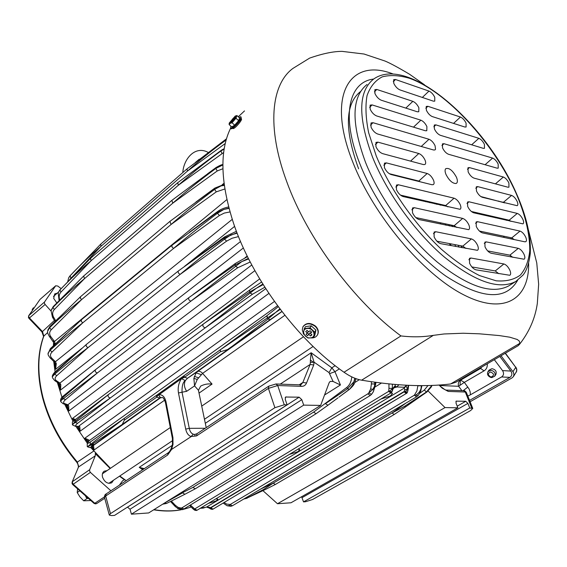 <?xml version="1.0" encoding="UTF-8"?>
<svg xmlns="http://www.w3.org/2000/svg" width="567" height="567" viewBox="0 0 567 567"><rect width="100%" height="100%" fill="white"/><g stroke="black" fill="none" stroke-linecap="round" stroke-linejoin="round"><path stroke-width="0.85" d="M53.631 342.092L53.376 345.827M53.709 361.385L55.091 371.881M57.345 382.385L61.952 397.247M64.716 404.292L73.058 421.444M75.836 426.278L87.339 443.281M90.507 447.313L110.466 468.307M119.779 476.004L126.186 480.66M240.536 241.521L59.904 383.086L60.811 384.66L60.534 390.082L59.521 384.369M232.236 219.379L55.424 361.718L56.289 363.638L55.58 369.315L55.637 364.815L55.169 363.376M226.85 199.598L54.503 341.447L55.325 343.999M310.397 360.052L311.163 352.745L314.068 362.178L310.362 362.441L310.397 360.052M143.401 469.249L139.248 467.336L144.302 468.654M251.791 264.973L67.849 404.774L68.727 405.951L68.805 410.983L67.303 405.703M265.753 288.667L79.011 425.945L79.791 426.703L80.124 431.218L78.296 426.554M74.468 420.232L72.555 418.389L75.439 419.481L106.894 395.716M198.996 393.129L212.058 384.079C208.139 383.554 204.354 384.22 200.704 386.084L198.443 390.287L206.204 427.624M122.174 424.435L93.101 445.414C89.239 446.924 92.605 448.639 87.424 446.768L90.833 445.13L122.238 424.449L124.286 420.253L156.733 397.127L159.738 397.999L91.096 446.966L160.851 397.573L92.988 445.761L93.598 446.101L94.065 450L92.23 446.243M88.395 441.353L84.873 438.192L88.778 439.914L89.097 440.765L87.46 443.111M279.85 308.817L268.063 318.966L270.147 319.653L281.877 311.474L187.464 378.295L281.955 311.574L197.458 371.576C199.06 370.783 200.768 371.385 202.603 373.384L197.231 379.458L194.552 385.886L198.443 390.287M58.188 382.959L59.478 384.32L60.811 384.66M56.289 363.638L55.148 363.334L53.752 361.427M55.424 361.718L53.688 361.363L50.094 357.862L51.838 358.216L55.424 361.718M55.261 343.673L54.297 343.439L49.414 336.486L51.002 336.918L54.503 341.447L52.915 341.015M103.648 436.718L104.243 437.462M102.613 437.398L103.237 438.185M392.371 384.256L392.364 388.87L395.22 385.631L395.086 384.49M59.904 383.086L58.11 382.902L54.63 380.542L56.438 380.726L59.904 383.086M375.9 382.378L375.701 384.135L374.943 383.979L375.134 382.271M374.737 382.222L374.567 386.141L373.355 391.719L375.701 384.135M287.115 404.831L284.258 404.781L274.903 407.687L110.473 513.631L109.311 515.098L111.671 515.594L114.569 515.389L287.115 404.831L285.236 399.317L285.626 397.02L299.149 397.183L301.821 399.692L303.706 405.122L320.638 405.419L329.165 382.682L330.171 381.407L333.077 381.471L329.044 372.597L331.837 367.827L335.161 365.68M174.593 496.742L192.936 487.386L195.254 488.818L184.821 494.304L182.652 492.808L164.189 503.241M327.981 405.221L316.039 413.747L313.643 412.096L346.749 387.481C349.74 384.993 351.405 381.456 351.753 376.864M320.638 405.419L148.667 512.951L131.416 514.184L130.034 509.244L127.469 507.125M68.727 405.951L66.282 404.873M67.849 404.774L66.219 404.845L63.065 403.683L64.709 403.612L67.849 404.774M79.791 426.703L78.225 426.497M93.598 446.101L92.336 446.179M88.778 439.914L88.445 441.587M280.275 309.384L267.291 317.952L268.063 318.966L228.154 349.392L187.422 378.324L197.408 371.612L196.111 372.852L193.857 378.324L194.552 385.886L186.656 391.322L182.014 392.208L189.293 428.333L185.7 429.113L178.47 392.974C177.641 387.807 178.626 383.037 181.44 378.685L184.679 377.211L184.424 376.531L156.492 396.461L158.944 394.731L159.419 396.666L161 397.559C161.751 398.658 162.63 394.66 165.451 402.563M236.971 232.732L224.149 238.076L178.435 270.906C177.755 272.259 178.343 273.407 180.178 274.357L88.055 347.592C86.255 346.784 85.73 345.7 86.482 344.339L178.371 270.948M77.587 352.086L54.942 372.016L54.411 373.171L54.673 374.156C64.681 365.609 75.808 356.756 88.055 347.592L56.828 375.63L54.673 374.156L52.44 376.665L54.411 373.171L86.418 344.396M238.487 236.588L232.094 238.246L226.623 241.117L224.511 239.154L230.826 234.979L237.155 233.2M408.644 385.34L408.197 389.026L407.765 388.891L408.197 385.319M406.064 386.24L407.623 388.905L404.703 389.876L404.236 388.112L405.341 386.843M301.623 496.72L303.522 501.88L305.62 501.724L312.552 499.506L470.61 410.558L472.772 408.417L469.752 408.013L467.903 403.406L465.755 401.28L456.159 401.138L456.017 403.137L457.867 407.808L445.024 407.581L428.135 391.017M457.867 407.808L290.991 502.773L277.483 503.737L262.939 490.668M421.409 385.603L420.643 391.131M228.905 208.046L223.873 209.421L228.997 208.387M228.593 206.934L228.607 206.92C223.837 208.004 220.187 209.521 217.65 211.491L217.274 212.242L223.873 209.421L217.473 213.256C201.767 225.021 187.124 236.758 173.53 248.474L171.921 246.858L172.063 245.178L217.274 212.242L217.473 213.256L219.415 215.503L173.53 248.474L82.768 322.829L81.237 321.354L81.471 319.71L172.007 245.227M50.094 357.862C48.556 355.842 47.89 354.602 48.096 354.141L48.06 353.156L50.116 350.257C59.875 341.284 70.762 332.142 82.768 322.829L52.072 352.008C49.995 354.134 49.917 356.204 51.838 358.216M66.445 333.594L50.456 348.556L48.06 353.851M52.072 352.008L50.116 350.257L50.016 349.307L81.4 319.767M224.263 185.218L221.017 185.919L224.291 185.402M224.149 184.395L214.879 188.074L221.017 185.919L214.588 189.421C199.038 200.987 184.537 212.668 171.085 224.468L169.902 221.392L214.56 188.506L214.588 189.421L216.303 191.844L171.085 224.468L81.605 299.589L80.323 298.114L80.585 296.654L49.641 326.89L49.577 327.761C59.145 318.42 69.819 309.029 81.605 299.589L51.278 329.718C49.223 331.929 49.131 334.332 51.002 336.918M49.414 336.486C47.911 333.956 47.309 332.248 47.614 331.376L49.577 327.761L51.278 329.718M47.628 331.036L49.939 326.486L58.699 317.881M222.881 165.139L222.207 165.273L222.881 165.167M216.346 167.4L222.207 165.273L215.814 168.456C200.449 179.789 186.096 191.363 172.772 203.177L171.865 200.357L215.949 167.676L215.814 168.456L217.239 170.965L172.772 203.177L84.462 278.68L83.703 275.987L53.149 306.69L52.937 307.456C62.377 297.81 72.888 288.213 84.462 278.68L54.333 309.532C52.284 311.815 52.114 314.501 53.837 317.577L52.447 317.137L51.073 310.709L52.937 307.456L54.333 309.532M51.037 311.063L45.119 304.465L29.463 317.959L28.761 316.74L28.839 315.585L28.414 317.392M51.221 310.078L53.305 306.534M224.149 149.107L220.91 150.992C205.75 162.07 191.561 173.488 178.343 185.239L177.698 182.723L221.173 150.375M223.667 152.509L178.343 185.239L91.067 260.756L90.55 258.332L59.911 289.978C69.287 280.084 79.671 270.346 91.067 260.756L60.981 292.083C59.096 294.188 58.692 296.81 59.762 299.964M59.11 300.623L58.181 292.799L59.911 289.978L60.981 292.083M224.206 148.752L221.194 150.361L220.91 150.992L222.009 153.487M226.127 139.999C212.412 149.957 199.513 160.326 187.415 171.114L186.997 168.909L226.219 139.673M225.234 143.529L187.415 171.114L101.011 246.291L100.713 244.15L70.11 275.782C79.479 265.725 89.777 255.894 101.011 246.291L69.599 279.651M67.749 281.565L68.657 277.901L70.11 275.782L70.84 277.851M226.361 139.191L214.943 147.987M199.031 159.781L226.467 138.816M104.349 436.257L104.93 436.973M193 507.55L192.986 508.826L193.829 509.591L194.764 508.925L196.997 510.272L196.345 510.513L190.661 505.232M391.251 392.775L390.989 393.044L388.643 391.372L194.764 508.925M388.643 391.372L391.506 392.633L392.102 391.62M395.49 386.347L396.737 386.963L395.575 386.488L395.22 385.631L392.945 389.16L392.534 388.367L388.948 388.374L388.693 391.336L392.095 391.634L392.364 388.87L389.409 391.159M196.692 510.378L195.083 510.357L194.417 509.35M236.425 231.315L224.525 236.935L224.149 238.076L224.511 239.154C208.706 251.068 193.928 262.797 180.178 274.357L226.623 241.117M374.943 383.979L374.567 386.141L372.746 389.508L368.748 393.009L370.719 388.792L371.378 383.916L374.943 383.979M184.218 509.173L181.943 507.826L181.121 508.089L182.744 509.683L177.762 508.599M367.87 393.824L368.748 393.009L371.583 394.299L370.23 395.504L367.87 393.824L181.943 507.826M171.347 501.065L175.238 505.211L175.217 506.501L170.504 501.483M175.217 506.501L178.364 508.868L181.121 508.089L178.081 507.359L175.238 505.211M131.416 514.184L303.706 405.122M339.357 368.876L334.969 371.69L340.441 384.972L333.077 381.471M354.779 378.203L353.907 381.74L347.606 388.664L325.423 403.654L327.953 405.242L337.982 397.857M195.282 488.797L316.039 413.747M356.041 378.685C354.077 383.703 355.403 383.774 349.534 389.302L352.823 384.95L355.041 378.309M346.749 387.481L347.592 388.671L349.222 389.43L338.96 397.134M166.875 503.276L171.532 500.973L166.485 503.468L164.976 502.851M166.478 503.468L162.665 504.198L166.478 503.468L164.933 502.78M248.367 258.375L241.74 261.635L248.651 258.928M247.51 256.645L235.34 263.464L235.043 265.03L241.74 261.635L190.902 301.141C188.882 300.375 188.209 299.192 188.889 297.597L235.043 265.03L235.567 266.129L237.757 267.73L190.902 301.141L97.375 372.951C95.384 372.321 94.774 371.215 95.547 369.634L188.832 297.647M63.065 403.683L60.797 401.705L60.712 400.692L97.375 372.951L65.46 399.7C63.284 401.599 63.036 402.91 64.709 403.612M91.578 372.852L63.334 395.986L60.712 401.507M65.46 399.7L63.178 398.58L62.76 397.587L95.306 369.875M262.819 284.046L256.249 288.32L263.18 284.634M264.569 287.377L252.457 294.273L250.274 293.104L249.608 292.026L203.425 323.955L249.763 290.006L261.564 282.026L249.763 290.006L249.608 292.026L256.249 288.32L205.332 327.754C203.184 327.23 202.44 326.046 203.099 324.204L203.425 323.963L203.099 324.204M75.361 426.285L72.562 424.952L72.626 424.286L110.437 397.892C108.304 397.51 107.617 396.411 108.382 394.582L202.993 324.289M75.461 419.474L74.823 421.607L72.512 424.86M252.457 294.273L205.332 327.754L110.437 397.892L77.7 423.273L75.383 422.557L74.823 421.607L108.297 394.653M277.547 305.726L89.097 440.765L87.261 443.415L87.24 446.527L87.75 446.512L124.35 418.318L220.372 349.74L267.071 315.606L267.291 317.952L220.372 349.74L220.421 351.738L184.679 377.211L187.457 378.302L185.331 380.592C183.006 381.903 181.901 385.773 182.014 392.208L178.47 392.974M205.219 428.276L189.293 428.333C189.91 431.48 191.263 433.45 193.361 434.244L191.015 436.526C188.336 435.527 186.564 433.06 185.7 429.113M172.949 437.689L172.992 444.528L171.503 449.475L171.156 448.667L172.439 444.393L172.411 438.504L172.949 437.689L165.982 401.769L165.458 402.62L172.396 438.454M267.071 315.606L278.255 306.683M124.286 420.253L124.35 418.318L90.387 441.906L90.146 444.259L90.833 445.13L93.101 445.414M220.421 351.738L227.672 349.534M407.623 388.905L407.701 389.409L407.623 388.905M406.638 393.271L213.043 509.116L210.86 507.784L212.412 509.35L211.165 509.194L210.527 508.358L210.789 507.975M404.342 391.903L404.179 391.485L405.086 391.719L404.342 391.903L406.865 393.165L406.397 393.526L404.108 391.882L210.86 507.784L209.294 507.302L209.166 508.032L206.459 507.082L209.294 507.302M212.767 509.216L212.412 509.35M406.865 393.165L407.489 392.144L405.086 391.719L407.701 389.409L407.914 390.741M431.969 385.39L431.281 386.978L432.033 385.39M404.569 406.298L405.88 406.652L394.171 414.52L392.066 412.967L404.569 406.298L426.427 392.003M275.293 484.509L273.244 483.141L263.825 489.342L265.051 489.647L275.286 484.509L394.171 414.52M277.483 503.737L445.024 407.581M303.522 501.88L469.752 408.013M243.888 498.967L246.624 498.273L263.825 489.342M431.919 385.397L426.441 391.995L424.329 390.032L428 385.517M421.55 385.751L421.281 387.878C420.353 391.138 418.559 393.512 415.894 394.993L414.357 395.199L416.901 390.968L417.844 385.808L421.55 385.751M415.894 394.993L417.851 395.709L416.539 396.815L414.357 395.199L230.237 504.481L229.642 505.459L230.967 506.267L232.328 505.807L230.237 504.481L226.644 504.084L224.1 502.504M223.384 502.929L223.568 503.34L223.242 503.014M223.568 503.34L227.169 505.778L229.642 505.459M205.389 507.366L206.955 506.919M405.277 386.892L404.143 388.069L404.073 387.474L404.803 387.19M396.368 387.183L394.235 387.75M381.265 398.927L390.245 396.049L392.506 393.498L391.173 392.924M289.453 454.401L297.944 451.665L299.737 449.638L298.192 449.121M208.295 503.446L216.339 500.838L217.785 499.208L216.041 498.762M105.604 436.491L105.044 435.796M395.263 385.794L394.412 387.715L393.385 388.338M194.736 435.782C195.317 434.917 194.857 434.407 193.361 434.244L194.8 434.442L197.04 433.691L196.543 435.917L191.015 436.526M171.503 449.475L191.199 436.576M171.39 449.723L167.648 455.025L105.668 496.019L110.473 513.631M186.656 391.322C184.211 387.495 183.765 383.923 185.331 380.592L181.461 378.671M158.944 394.731L181.44 378.685M168.732 453.012L171.142 448.71M156.492 396.461L156.733 397.127L157.654 395.646M182.921 377.622L184.424 376.531M205.353 507.387L203.262 508.089L206.778 506.941L404.236 388.112M211.122 509.173L210.059 508.599L210.619 507.628L404.179 391.485L404.703 389.876M310.362 360.073L314.097 362.795M266.497 316.032L267.73 317.648M72.044 483.467L72.137 482.056L78.537 466.981L72.165 481.978M43.567 336.451L41.951 331.936L42.475 331.553L43.822 336.103L43.531 336.55C37.174 354.396 36.883 374.879 42.653 397.999M41.951 331.936L28.952 318.363L29.463 317.959L42.475 331.553L54.418 320.44M61.023 288.532L57.806 286.059L55.686 285.768L44.467 302.076L28.839 315.585L39.896 299.553M94.129 503.453L95.625 503.893L96.751 503.517L94.108 503.432L72.604 484.48L73.2 484.239L72.456 482.935L72.505 481.589L89.671 469.71L95.256 455.833L78.537 466.981L77.367 462.091L93.668 451.126M56.813 302.955L53.695 298.391L54.737 293.897L57.239 293.189M113.492 480.221L111.713 482.8C107.765 484.168 104.704 482.297 102.535 477.194C101.897 474.473 102.443 472.467 104.179 471.191L107.071 470.617M95.355 453.076L95.256 455.833M47.678 332.531L43.822 336.103C37.486 353.801 37.202 374.248 42.986 397.439C49.216 420.735 60.676 442.288 77.367 462.091L76.857 462.36C78.459 464.883 78.905 466.556 78.196 467.364M119.332 485.203L122.663 480.71L124.775 479.675M110.905 490.788L90.387 472.389L89.629 471.064L89.671 469.71M44.467 302.076L44.403 303.232L45.119 304.465M450.177 245.461L449.496 243.597M440.821 223.993L440.176 222.739M410.721 179.434L410.281 178.931M487.308 363.794C487.542 366.969 486.451 369.33 484.034 370.875L464.345 382.356L469.192 389.153L470.206 392.003L470.383 394.83L501.604 376.949C503.829 375.319 504.134 373.199 502.518 370.584L494.325 359.684M470.383 394.83L467.825 396.113M469.547 400.387L509.924 377.388C512.107 375.772 512.419 373.667 510.853 371.087L502.518 370.584M488.003 371.612L489.08 370.06L491.929 368.678C495.572 369.486 496.876 371.442 495.856 374.546L495.806 374.61M467.867 387.027L463.097 390.698M481.688 367.09L480.632 368.437L460.61 380.159L464.345 382.356L458.611 386.283L461.914 390.656M510.853 371.087L499.846 356.445M459.419 380.138L460.397 380.181C458.441 381.655 457.845 383.689 458.611 386.283L440.091 385.532M460.397 380.181L460 385.014M470.093 401.755L512.015 377.92L513.383 376.637L513.978 374.553L513.397 372.306L501.03 355.75M418.446 181.362L418.907 181.093M436.817 203.503L436.491 204.24M425.697 201.753L424.605 200.683M436.073 203.333L435.102 203.922M429.85 202.71L428.113 201.491M33.396 307.782L32.163 309.66M87.793 498.457L87.105 498.499L85.716 496.72M79.359 491.072L77.218 492.525L77.559 489.378M87.105 498.499L83.675 500.796L79.855 496.805L77.218 492.525M90.38 500.555L83.675 500.796M313.671 337.209L310.759 337.854C304.536 339.109 300.489 329.384 306.917 328.541C313.182 327.258 317.194 337.06 310.759 337.854L307.924 338.01L303.26 333.75L304.309 328.669L310.064 327.846L314.756 332.127L313.671 337.209L314.834 335.168L315.918 330.093L311.24 325.819L310.064 327.846M308.972 334.53L310.588 336.011L311.956 334.835L310.333 333.353L311.701 332.177L310.078 330.689L308.71 331.872L307.087 330.391L305.726 331.575L307.349 333.056L305.989 334.232L307.605 335.707L309.894 332.935L310.34 333.339M311.24 325.819L305.5 326.642L304.309 328.669M310.546 337.882C313.799 338.201 316.124 337.188 317.506 334.828C318.732 331.971 317.995 329.193 315.295 326.472C310.184 322.843 306.052 322.977 302.898 326.868L302.275 329.916L303.331 333.169M315.918 330.093L314.756 332.127M310.588 336.011L311.503 334.424M307.605 335.707L309.894 332.935M308.271 331.468L307.349 333.056L308.533 334.105M310.333 333.353L311.255 331.766M317.711 334.459L317.506 334.828L317.711 334.459C318.938 331.61 318.2 328.825 315.507 326.11C310.397 322.488 306.272 322.616 303.118 326.5M232.47 128.291L233.278 128.61C235.511 128.17 242.662 119.637 241.393 118.935L241.081 118.652M235.752 115.866L236.963 115.555L235.978 118.241L232.038 122.755L230.301 123.315L229.125 124.556L229.21 123.174M235.099 116.192L235.588 115.923C236.517 116.908 234.752 119.375 230.301 123.308L229.252 123.032L235.099 116.192M229.125 124.556L231.754 126.958L234.674 125.172L238.608 120.658L239.586 117.964L236.963 115.555M233.561 118.645L233.909 117.716L232.548 118.978L230.486 122.103L232.867 120.516L234.936 117.383L233.561 118.645L233.895 118.957M234.674 125.172L232.038 122.755M238.608 120.658L235.978 118.241M230.982 126.25L230.514 128.255C231.386 129.616 239.791 121.04 240.819 117.723L240.847 116.674L238.927 117.355M232.201 119.913L232.867 120.523M232.548 118.978L233.214 119.594M230.514 128.255L230.982 128.681C231.86 130.049 240.266 121.48 241.287 118.156L240.847 116.674M491.865 377.579L494.743 376.176C495.771 373.065 494.452 371.101 490.802 370.294L487.953 371.676C486.883 374.227 487.826 376.148 490.788 377.431L491.865 377.579M490.597 372.002C494.218 373.703 494.459 375.354 491.32 376.963L490.59 376.857C487.634 374.83 487.641 373.214 490.597 372.002M93.229 445.315L92.308 444.167M93.902 444.84L93.002 443.713M455.925 382.186L450.588 383.972C425.236 387.077 395.582 385.815 361.626 380.181C356.026 379.195 350.158 376.552 344.013 372.25C297.76 340.186 252.244 279.12 233.732 223.852C220.464 183.028 219.408 151.176 230.563 128.298M238.275 116.759L244.505 110.926M518.089 345.75L519.783 343.354L519.372 341.143L517.281 339.491L509.761 337.188L499.286 335.572L479.335 333.807L463.154 333.24L444.046 333.97L433.351 335.352C423.081 337.082 412.273 337.273 400.94 335.926C354.262 301.736 306.995 238.034 286.661 181.461C266.561 127.327 271.104 84.37 292.962 68.394L309.667 58.082C322.765 53.553 333.602 51.321 342.17 51.377L364.028 54.021L384.993 61.03C390.11 63.143 398.31 67.565 409.615 74.291L424.534 84.83M491.114 253.229C488.747 252.464 486.713 250.331 485.005 246.829L484.891 242.123L486.231 241.882L518.295 248.332C520.492 249.076 522.42 251.124 524.085 254.47C525.12 256.993 525.113 258.573 524.057 259.225L491.114 253.229M470.95 258.02L503.872 263.96C506.175 264.69 508.181 266.795 509.882 270.268C510.945 272.904 510.91 274.577 509.768 275.271L475.933 269.821C473.452 269.07 471.34 266.873 469.582 263.237L469.533 258.297L470.95 258.02L468.866 259.743M477.598 245.376C475.89 241.861 473.828 239.706 471.397 238.898L435.732 231.719L434.124 232.016L434.116 236.878C435.867 240.564 438.05 242.825 440.672 243.654L477.407 250.323C478.562 249.622 478.619 247.97 477.598 245.376M399.891 89.877L433.344 101.153L434.747 101.16L434.783 97.347C433.245 94.235 431.31 92.152 428.985 91.089L395.511 79.508L393.682 79.649L393.789 83.349C395.362 86.588 397.396 88.764 399.891 89.877M412.854 101.344C415.299 102.421 417.305 104.569 418.871 107.787L418.772 111.763L417.298 111.777L381.279 100.231C378.65 99.105 376.531 96.858 374.929 93.498L374.872 89.65L376.821 89.466L412.854 101.344L405.83 108.099M478.853 138.327L435.874 124.875L434.265 125.038L434.407 128.936C436.002 132.182 437.986 134.301 440.361 135.3L483.29 148.334L484.452 148.32L484.424 144.358C482.878 141.275 481.022 139.262 478.853 138.327L471.652 144.798M442.551 147.902C444.159 151.191 446.151 153.317 448.525 154.274L497.117 168.172L498.209 168.151L498.166 164.09C496.614 160.985 494.764 158.994 492.624 158.094L443.975 143.706L442.416 143.883L442.551 147.902M468.144 171.872C469.752 175.139 471.709 177.223 473.998 178.123L507.904 187.209L508.946 187.174L508.904 182.999C507.33 179.874 505.481 177.882 503.354 177.024L469.405 167.584L467.973 167.761L468.144 171.872M456.456 177.244C452.65 170.355 449.064 167.513 445.69 168.711C444.79 169.831 444.889 171.751 446.002 174.487C449.192 180.561 452.558 183.573 456.095 183.502C457.682 182.723 457.803 180.632 456.456 177.244M426.377 110.225C427.95 113.435 429.928 115.555 432.309 116.589L464.841 127.015L466.088 127.008L466.074 123.131C464.536 120.055 462.665 118.021 460.439 117.036L427.879 106.298L426.235 106.447L426.377 110.225M418.793 153.508C421.316 154.5 423.4 156.698 425.037 160.1C425.937 162.389 425.874 163.856 424.853 164.515L423.436 164.572L382.59 153.622C379.847 152.573 377.636 150.269 375.949 146.697L375.971 142.402L377.92 142.14L418.793 153.508L410.558 161.12M428.999 139.269C431.437 140.276 433.457 142.423 435.066 145.726L435.541 149.277L434.939 149.957L433.564 149.993L377.608 133.989C374.879 132.905 372.689 130.608 371.031 127.093L371.031 122.954L373.008 122.706L428.999 139.269L421.238 146.47M372.115 104.916L420.87 120.176C423.308 121.218 425.321 123.365 426.908 126.625L426.795 130.729L425.37 130.75L376.644 115.959C373.958 114.846 371.789 112.571 370.159 109.126L370.138 105.129L372.115 104.916L369.641 107.347M433.457 180.093C431.799 176.642 429.701 174.445 427.178 173.488L386.354 162.885L384.454 163.168L384.426 167.605C386.127 171.227 388.352 173.537 391.095 174.544L431.891 184.714L433.252 184.644C434.315 183.97 434.386 182.454 433.457 180.093M460.22 204.666C458.554 201.235 456.506 199.081 454.075 198.195L398.303 184.757L396.475 185.055L396.439 189.64C398.169 193.297 400.394 195.608 403.116 196.558L460.057 209.308C461.127 208.642 461.184 207.09 460.22 204.666M419.133 219.578L468.675 229.67C469.781 228.983 469.837 227.381 468.845 224.872C467.158 221.406 465.103 219.245 462.672 218.401L414.25 207.678L412.521 207.983L412.493 212.71C414.229 216.396 416.44 218.685 419.133 219.578M482.361 197.302C480.072 196.444 478.109 194.353 476.478 191.044L476.308 186.805L477.705 186.614L511.569 195.417C513.688 196.239 515.545 198.23 517.132 201.398C518.089 203.673 518.103 205.105 517.182 205.693L482.361 197.302M473.714 212.809C471.347 211.959 469.327 209.833 467.662 206.416L467.534 202.001L468.973 201.781L517.281 213.419C519.415 214.213 521.279 216.218 522.887 219.429C523.873 221.775 523.88 223.256 522.923 223.859L473.714 212.809M524.78 241.797L482.354 232.874C479.987 232.066 477.96 229.933 476.273 226.481L476.152 221.924L477.542 221.69L520.031 231.095C522.186 231.868 524.078 233.88 525.708 237.148C526.722 239.579 526.722 241.11 525.722 241.733L524.78 241.797M511.087 221.406L509.138 220.209L471.375 211.484M514.241 239.579L511.767 237.892L479.413 231.045M512.837 257.347L509.882 255.164L487.663 250.912M498.726 273.663L495.246 270.934L471.872 266.944M436.909 241.188L462.785 246.142L465.996 248.459M415.845 217.593L454.174 225.701L456.917 227.523M400.451 195.105L445.676 205.552L447.873 206.863M389.274 173.686L418.822 181.064L420.367 181.844M504.836 202.908L480.823 196.558M58.543 383.257L60.534 390.082L243.378 247.956M54.687 362.589L55.58 369.315L81.811 348.372M184.587 266.313L234.61 226.375M54.276 343.382L54.177 345.076M142.629 469.759L139.248 467.336L172.255 445.329M205.289 423.315L311.163 352.745L331.837 367.827L334.969 371.69L329.831 373.561M65.999 404.767L68.805 410.983L254.888 270.65M244.972 257.787L247.219 256.057M77.02 426.249L80.124 431.218L268.886 293.423M259.672 278.9L72.555 418.389L73.838 420.742M91.393 446.775L94.065 450L164.685 400.146M274.449 301.46L84.873 438.192L87.942 442.366M212.058 384.079L202.603 373.384L284.875 315.302M224 183.233L222.144 184.792M381.4 383.086L375.212 386.892M359.329 379.692L354.758 382.555M284.258 404.781L277.71 385.525L301.438 386.347C303.891 386.375 305.585 385.269 306.534 383.023L313.714 364.999L314.068 362.178L329.044 372.597M229.975 211.938L224.234 213.086L219.415 215.503M224.823 188.995L216.303 191.844M222.916 168.718L217.239 170.965M53.837 317.577L55.75 320.78M388.948 388.374L388.948 383.923M56.828 375.63C54.708 377.65 54.581 379.351 56.438 380.726M371.378 383.916L371.371 381.74M280.24 384.128L310.106 364.453L310.362 362.441M340.441 384.972L324.544 395.001M313.643 412.096L192.936 487.386M250.224 261.997L237.757 267.73M77.7 423.273C75.461 425.052 75.028 425.959 76.403 425.987M204.418 323.24L249.65 290.091M87.807 442.749C87.169 443.805 88.027 443.522 90.387 441.906M201.129 374.589L196.111 372.852M198.372 377.75L194.304 376.36M197.231 379.458L193.857 378.324M471.737 408.049L465.294 392.017L448.213 391.421L442.196 388.154L439.014 385.021M260.586 489.087L273.244 483.141L392.066 412.967L406.121 402.974M419.552 393.427L424.329 390.032M216.14 167.485L216.14 167.485C219.713 165.429 221.959 164.473 222.888 164.6M205.027 507.444L200.966 507.876M398.906 384.787L396.737 386.963L404.441 387.254L406.504 385.241M370.705 388.82L372.746 389.508M178.364 508.868L178.081 507.359M299.227 384.809L302.856 382.449L310.106 364.453L313.714 364.999M306.534 383.023L302.856 382.449L301.176 384.511L299.702 384.823L275.966 383.972L268.801 386.134L268.404 388.388L274.903 407.687M301.438 386.347L299.702 384.823M196.543 435.917L268.404 388.388L277.71 385.525L275.966 383.972M285.187 397.559L286.25 396.865M127.561 507.118L299.149 397.183M130.034 509.244L301.821 399.692M109.289 515.013L104.526 497.521L105.668 496.019L106.284 493.85C104.952 494.438 104.363 495.636 104.505 497.436M108.325 394.625L75.368 419.53C71.229 423.747 72.647 419.984 72.392 424.655M161 397.559L159.497 398.162L122.238 424.449M270.147 319.653L227.537 349.57M404.073 387.474L404.668 387.275M439.538 384.986L442.196 388.154M455.903 401.401L456.513 401.053M457.215 406.156L465.755 401.28M302.098 497.628L467.903 403.406M466.343 392.421L463.615 390.72C464.21 390.365 465.117 390.932 466.343 392.421L472.772 408.417M463.615 390.72L446.527 390.103L448.213 391.421M245.759 497.861L247.106 498.209L244.065 498.96M349.215 389.437L347.592 388.671M158.966 394.717C162.453 394.497 164.791 396.85 165.982 401.769M169.179 451.885L168.186 452.82L167.648 455.025M246.61 498.273L265.051 489.647M184.353 509.088L191.164 507.018L184.459 509.024M181.064 509.74C172.616 511.299 163.587 511.264 153.983 509.627M104.427 496.905L94.788 503.276L73.2 484.239L90.387 472.389M55.573 285.881L40.243 299.22M104.732 498.258L96.801 503.489M124.301 479.732L119.488 476.202M110.161 468.512L95.454 453.763M461.807 247.666L461.07 245.816M452.317 226.559L451.601 225.156M440.141 205.077L439.538 204.134M458.242 245.277L458.972 247.127M436.71 203.787L437.086 204.375M448.731 224.553L449.447 225.957M455.648 246.496L454.904 244.632M445.903 225.212L445.166 223.795M416.802 180.951L416.405 180.462M451.091 245.631L450.311 243.753M509.924 377.388L501.604 376.949M484.034 370.875L480.632 368.437L479.498 368.366M512.951 371.619L515.757 367.352L516.764 369.897L516.133 372.413M505.417 353.177L515.757 367.352L505.211 353.298M511.023 257.007L510.52 255.384M504.134 237.453L503.616 236.163M393.193 74.029C350.101 57.019 325.656 94.576 352.901 162.353C373.618 215.545 422.798 273.896 463.289 294.606C503.928 315.656 529.28 299.383 528.642 263.372M450.588 383.972L519.783 343.354M495.487 217.82L495.069 216.963M485.054 197.975L484.813 197.55M361.626 380.181L433.351 335.352M344.013 372.25L400.94 335.926M517.643 280.268C505.821 300.701 481.971 299.369 446.101 276.264C412.287 252.492 376.566 206.14 359.995 164.139C340.753 116.327 348.677 81.839 373.639 79.061M360.562 91.507C345.027 103.889 344.375 129.652 358.606 168.803M367.062 84.462C351.519 96.837 351.03 122.855 365.595 162.523C379.812 198.209 408.155 237.545 437.27 262.082C468.186 286.725 492.007 294.67 508.712 285.91L516.863 280.807M509.967 221.151L509.747 220.443M503.177 202.497L503.007 202.093M372.54 157.165C386.921 192.95 415.391 232.477 444.542 257.205C475.493 282.04 499.251 290.127 515.828 281.459L522.965 275.137C526.552 270.877 528.983 263.655 530.273 253.477C531.109 236.106 526.445 216.02 516.289 193.205C486.11 123.84 408.346 54.184 373.554 79.125C358.138 91.386 357.805 117.397 372.54 157.165M515.92 192.936C525.226 214.609 529.847 233.838 529.776 250.628C528.692 260.813 525.574 268.935 520.428 275.009C514.134 279.666 506.048 281.608 496.168 280.814L479.462 275.555C467.165 269.332 454.358 260.466 441.041 248.948C414.456 224.043 390.004 188.974 376.282 156.081L368.649 132.749C365.743 118.354 365.205 105.994 367.026 95.681C370.138 86.786 375.191 80.521 382.179 76.878C390.082 74.78 399.189 75.248 409.487 78.289C446.789 91.627 493.467 142.841 515.92 192.936M495.423 183.864L503.354 177.024M485.076 164.735L492.624 158.094M453.55 123.393L460.439 117.036M427.879 106.298L425.803 108.269M422.344 97.446L428.985 91.089M395.511 79.508L393.285 81.698M376.821 89.466L374.433 91.833M370.492 125.158L373.008 122.706M375.382 144.564L377.92 142.14M383.831 165.252L386.354 162.885M395.816 187.039L398.303 184.757M411.833 209.833L414.25 207.678M511.767 237.892L520.031 231.095M509.138 220.209L517.281 213.419M503.524 202.228L511.569 195.417M484.282 243.505L486.231 241.882M518.295 248.332L509.882 255.164M503.872 263.96L495.246 270.934M462.785 246.142L471.397 238.898M433.429 233.71L435.732 231.719M433.805 126.802L435.874 124.875M441.92 145.591L443.975 143.706M467.47 169.299L469.405 167.584M413.492 127.15L420.87 120.176M418.822 181.064L427.178 173.488M445.676 205.552L454.075 198.195M454.174 225.701L462.672 218.401M475.784 188.287L477.705 186.614M466.967 203.518L468.973 201.781M475.557 223.37L477.542 221.69M54.616 344.665L54.297 343.439M78.232 426.504L77.799 426.235M54.942 372.016C52.759 374.319 51.923 376.098 52.419 377.353M224.461 236.985L186.387 264.987M50.371 348.641L48.039 353.617M217.586 211.534L189.201 232.435M169.845 221.442L80.578 296.661M49.853 326.571L47.798 330.022M214.815 188.116L195.927 202.022M171.808 200.406L83.703 275.987M55.034 321.475L52.447 317.137M53.185 306.648L51.129 310.404M54.616 305.195L53.27 306.57M216.077 167.534L207.635 173.743M177.641 182.765L90.55 258.332M221.825 149.929L224.22 148.682M186.947 168.952L100.713 244.15M199.237 159.214L195.92 162.105M203.262 508.089L200.257 508.301M192.957 508.797L189.853 505.721M391.506 392.633L197.004 510.265M52.547 377.842L54.63 380.542M370.223 395.504L182.744 509.683M349.534 389.302L338.96 397.127M63.249 396.057C61.13 397.665 60.258 399.416 60.634 401.316M235.284 263.506L192.978 294.571M203.043 324.239L108.382 394.582M406.915 385.262L404.881 387.148M212.448 509.343L213.043 509.116M408.197 389.026L407.489 392.158M446.527 390.103C445.818 390.28 444.344 389.423 442.111 387.523M421.862 385.851L420.778 390.783C421.359 390.188 418.042 396.177 417.851 395.709M416.532 396.815L232.335 505.807M58.281 292.501L60.13 289.461M68.869 277.454L70.273 275.505M195.076 510.35L193.829 509.591M392.945 389.16L392.463 390.55M371.583 394.299L373.355 391.719M171.532 500.973L184.821 494.304M95.483 369.684L92.697 371.938M209.166 508.032L210.059 508.599M405.88 406.652L426.979 391.932L431.281 386.978M230.967 506.267L227.169 505.771M106.284 493.85L168.137 452.856M197.04 433.691L268.751 386.162M42.667 398.041C48.868 421.246 60.265 442.678 76.857 462.36M39.945 299.496L28.612 315.854M181.27 509.761C172.644 511.42 163.452 511.434 153.692 509.811M28.428 317.442L28.945 318.363M72.052 483.502L72.604 484.48M55.623 285.832L40.186 299.256M461.41 245.88L462.14 247.729M452.636 226.623L451.92 225.227M440.46 205.155L439.864 204.205M513.383 376.637L516.693 371.215L516.778 369.181L515.835 367.062M417.652 217.976L416.922 218.493M53.482 296.428L58.387 292.196M108.814 483.353L172.659 440.573M204.446 419.275L313.09 346.48M102.421 473.785L170.284 427.539M201.703 406.128L303.487 336.77M495.856 374.546L494.743 376.176M198.967 159.455L195.239 162.616M208.16 152.403C194.949 145.145 183.566 159.185 182.808 172.559M519.039 344.942C529.068 332.347 535.163 318.505 537.325 303.43L538.65 284.223L536.765 262.946L528.515 230.259M455.599 382.378L518.252 345.65M498.74 201.03L498.925 201.434M511.136 238.927L510.91 237.708M506.324 220.315L506.055 219.5"/></g></svg>
